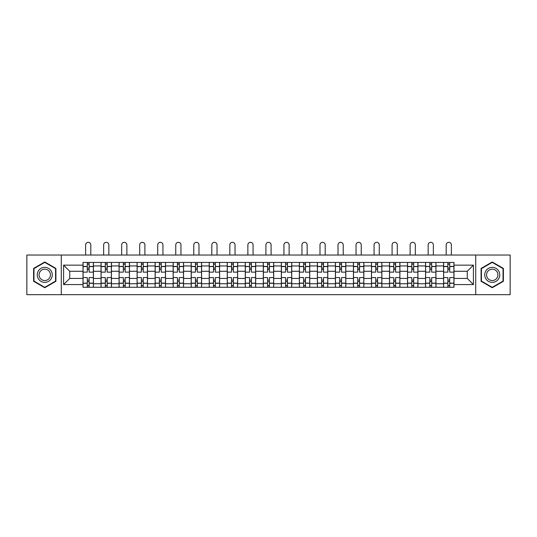 <?xml version="1.0" encoding="UTF-8"?>
<svg xmlns="http://www.w3.org/2000/svg" width="537" height="537" viewBox="0 0 537 537"><rect width="100%" height="100%" fill="white"/><g stroke="black" fill="none" stroke-linecap="round" stroke-linejoin="round"><path stroke-width="0.81" d="M475.708 294.679L510.15 294.679L510.15 255.035L26.85 255.035L26.85 294.679L475.708 294.679L475.708 255.035M101.043 287.282L101.043 265.956L93.418 265.956L93.418 287.282M93.418 265.956L93.418 262.432M101.043 265.956L101.043 262.432M111.448 262.432L111.448 287.282M119.073 287.282L119.073 262.432M129.471 262.432L129.471 287.282M137.103 287.282L137.103 262.432M147.5 262.432L147.5 287.282M155.126 287.282L155.126 262.432M165.53 262.432L165.53 287.282M173.156 287.282L173.156 262.432M183.56 262.432L183.56 287.282M191.185 287.282L191.185 262.432M201.59 262.432L201.59 287.282M209.215 287.282L209.215 262.432M219.613 262.432L219.613 287.282M227.245 287.282L227.245 262.432M237.643 262.432L237.643 287.282M245.268 287.282L245.268 262.432M255.672 262.432L255.672 287.282M263.298 287.282L263.298 262.432M273.702 262.432L273.702 287.282M281.328 287.282L281.328 262.432M291.732 262.432L291.732 287.282M299.357 287.282L299.357 262.432M309.755 262.432L309.755 287.282M317.387 287.282L317.387 262.432M327.785 262.432L327.785 287.282M335.41 287.282L335.41 262.432M345.815 262.432L345.815 287.282M353.44 287.282L353.44 262.432M363.844 262.432L363.844 287.282M371.47 287.282L371.47 262.432M381.874 262.432L381.874 287.282M389.5 287.282L389.5 262.432M399.897 262.432L399.897 287.282M407.529 287.282L407.529 262.432M417.927 262.432L417.927 287.282M425.552 287.282L425.552 262.432M435.957 262.432L435.957 287.282M443.582 287.282L443.582 262.432M443.582 278.441L435.957 278.441M425.552 278.441L417.927 278.441M407.529 278.441L399.897 278.441M389.5 278.441L381.874 278.441M371.47 278.441L363.844 278.441M353.44 278.441L345.815 278.441M335.41 278.441L327.785 278.441M317.387 278.441L309.755 278.441M299.357 278.441L291.732 278.441M281.328 278.441L273.702 278.441M263.298 278.441L255.672 278.441M245.268 278.441L237.643 278.441M227.245 278.441L219.613 278.441M209.215 278.441L201.59 278.441M191.185 278.441L183.56 278.441M173.156 278.441L165.53 278.441M155.126 278.441L147.5 278.441M137.103 278.441L129.471 278.441M119.073 278.441L111.448 278.441M101.043 278.441L93.418 278.441M443.582 271.272L435.957 271.272M425.552 271.272L417.927 271.272M407.529 271.272L399.897 271.272M389.5 271.272L381.874 271.272M371.47 271.272L363.844 271.272M353.44 271.272L345.815 271.272M335.41 271.272L327.785 271.272M317.387 271.272L309.755 271.272M299.357 271.272L291.732 271.272M281.328 271.272L273.702 271.272M263.298 271.272L255.672 271.272M245.268 271.272L237.643 271.272M227.245 271.272L219.613 271.272M209.215 271.272L201.59 271.272M191.185 271.272L183.56 271.272M173.156 271.272L165.53 271.272M155.126 271.272L147.5 271.272M137.103 271.272L129.471 271.272M119.073 271.272L111.448 271.272M101.043 271.272L93.418 271.272M69.723 278.441L83.013 278.441L83.013 271.272L69.723 271.272L69.723 278.441L63.601 284.563L63.601 265.15L83.013 265.15L83.013 271.272M453.987 271.272L453.987 278.441L467.277 278.441L467.277 271.272L453.987 271.272L453.987 262.432L83.013 262.432L83.013 265.15M453.987 265.15L473.399 265.15L473.399 284.563L453.987 284.563L453.987 278.441M83.013 278.441L83.013 287.282L453.987 287.282L453.987 284.563M83.013 284.563L63.601 284.563M61.292 294.679L61.292 255.035M55.915 268.419L44.766 261.975L33.609 268.419L33.609 281.294L44.766 287.731L55.915 281.294L55.915 268.419M503.391 268.419L492.234 261.975L481.085 268.419L481.085 281.294L492.234 287.731L503.391 281.294L503.391 268.419M89.142 285.543L87.289 285.543M87.289 264.164L89.142 264.164M107.172 285.543L105.319 285.543M105.319 264.164L107.172 264.164M125.195 285.543L123.349 285.543M123.349 264.164L125.195 264.164M143.225 285.543L141.379 285.543M141.379 264.164L143.225 264.164M161.254 285.543L159.402 285.543M159.402 264.164L161.254 264.164M179.284 285.543L177.432 285.543M177.432 264.164L179.284 264.164M197.314 285.543L195.461 285.543M195.461 264.164L197.314 264.164M215.337 285.543L213.491 285.543M213.491 264.164L215.337 264.164M233.367 285.543L231.521 285.543M231.521 264.164L233.367 264.164M251.397 285.543L249.544 285.543M249.544 264.164L251.397 264.164M269.426 285.543L267.574 285.543M267.574 264.164L269.426 264.164M287.456 285.543L285.603 285.543M285.603 264.164L287.456 264.164M305.479 285.543L303.633 285.543M303.633 264.164L305.479 264.164M323.509 285.543L321.663 285.543M321.663 264.164L323.509 264.164M341.539 285.543L339.686 285.543M339.686 264.164L341.539 264.164M359.568 285.543L357.716 285.543M357.716 264.164L359.568 264.164M377.598 285.543L375.746 285.543M375.746 264.164L377.598 264.164M395.621 285.543L393.775 285.543M393.775 264.164L395.621 264.164M413.651 285.543L411.805 285.543M411.805 264.164L413.651 264.164M431.681 285.543L429.828 285.543M429.828 264.164L431.681 264.164M449.711 285.543L447.858 285.543M447.858 264.164L449.711 264.164M63.601 265.15L69.723 271.272M467.277 278.441L473.399 284.563M467.277 271.272L473.399 265.15M93.357 287.282L93.357 272.138L89.142 272.138L89.142 262.432M87.289 262.432L87.289 272.138L83.074 272.138L83.074 262.432M90.813 255.035L90.813 244.926A2.598 2.598 0 0 0 88.216 242.321A2.598 2.598 0 0 0 85.618 244.926L85.618 255.035M93.357 272.138L93.357 262.432M83.074 287.282L83.074 277.575L87.289 277.575L87.289 287.282M89.142 287.282L89.142 277.575L93.357 277.575M87.289 269.601L89.142 269.601M83.074 277.575L83.074 272.138M89.142 280.113L87.289 280.113M89.142 285.778L87.289 285.778M87.289 281.616L89.142 281.616M89.142 268.097L87.289 268.097M87.289 263.935L89.142 263.935M38.255 278.609A7.511 7.511 0 0 0 48.518 281.361A7.511 7.511 0 0 0 51.27 271.098A7.511 7.511 0 0 0 41.007 268.352A7.511 7.511 0 0 0 38.255 278.609M39.839 277.703A5.685 5.685 0 0 0 47.605 279.784A5.685 5.685 0 0 0 49.686 272.011A5.685 5.685 0 0 0 41.92 269.93A5.685 5.685 0 0 0 39.839 277.703M44.766 262.378L55.566 268.621L55.566 281.093L44.766 287.335L33.959 281.093L33.959 268.621L44.766 262.378M485.73 278.609A7.511 7.511 0 0 0 495.993 281.361A7.511 7.511 0 0 0 498.745 271.098A7.511 7.511 0 0 0 488.482 268.352A7.511 7.511 0 0 0 485.73 278.609M487.314 277.703A5.685 5.685 0 0 0 495.08 279.784A5.685 5.685 0 0 0 497.161 272.011A5.685 5.685 0 0 0 489.395 269.93A5.685 5.685 0 0 0 487.314 277.703M492.234 262.378L503.041 268.621L503.041 281.093L492.234 287.335L481.434 281.093L481.434 268.621L492.234 262.378M111.387 287.282L111.387 272.138L107.172 272.138L107.172 262.432M105.319 262.432L105.319 272.138L101.104 272.138L101.104 262.432M108.843 255.035L108.843 244.926A2.598 2.598 0 0 0 106.245 242.321A2.598 2.598 0 0 0 103.641 244.926L103.641 255.035M111.387 272.138L111.387 262.432M101.104 287.282L101.104 277.575L105.319 277.575L105.319 287.282M107.172 287.282L107.172 277.575L111.387 277.575M105.319 269.601L107.172 269.601M101.104 277.575L101.104 272.138M107.172 280.113L105.319 280.113M107.172 285.778L105.319 285.778M105.319 281.616L107.172 281.616M107.172 268.097L105.319 268.097M105.319 263.935L107.172 263.935M129.417 287.282L129.417 272.138L125.195 272.138L125.195 262.432M123.349 262.432L123.349 272.138L119.127 272.138L119.127 262.432M126.873 255.035L126.873 244.926A2.598 2.598 0 0 0 124.275 242.321A2.598 2.598 0 0 0 121.671 244.926L121.671 255.035M129.417 272.138L129.417 262.432M119.127 287.282L119.127 277.575L123.349 277.575L123.349 287.282M125.195 287.282L125.195 277.575L129.417 277.575M123.349 269.601L125.195 269.601M119.127 277.575L119.127 272.138M125.195 280.113L123.349 280.113M125.195 285.778L123.349 285.778M123.349 281.616L125.195 281.616M125.195 268.097L123.349 268.097M123.349 263.935L125.195 263.935M147.447 287.282L147.447 272.138L143.225 272.138L143.225 262.432M141.379 262.432L141.379 272.138L137.157 272.138L137.157 262.432M144.903 255.035L144.903 244.926A2.598 2.598 0 0 0 142.298 242.321A2.598 2.598 0 0 0 139.701 244.926L139.701 255.035M147.447 272.138L147.447 262.432M137.157 287.282L137.157 277.575L141.379 277.575L141.379 287.282M143.225 287.282L143.225 277.575L147.447 277.575M141.379 269.601L143.225 269.601M137.157 277.575L137.157 272.138M143.225 280.113L141.379 280.113M143.225 285.778L141.379 285.778M141.379 281.616L143.225 281.616M143.225 268.097L141.379 268.097M141.379 263.935L143.225 263.935M165.47 287.282L165.47 272.138L161.254 272.138L161.254 262.432M159.402 262.432L159.402 272.138L155.186 272.138L155.186 262.432M162.933 255.035L162.933 244.926A2.598 2.598 0 0 0 160.328 242.321A2.598 2.598 0 0 0 157.73 244.926L157.73 255.035M165.47 272.138L165.47 262.432M155.186 287.282L155.186 277.575L159.402 277.575L159.402 287.282M161.254 287.282L161.254 277.575L165.47 277.575M159.402 269.601L161.254 269.601M155.186 277.575L155.186 272.138M161.254 280.113L159.402 280.113M161.254 285.778L159.402 285.778M159.402 281.616L161.254 281.616M161.254 268.097L159.402 268.097M159.402 263.935L161.254 263.935M183.5 287.282L183.5 272.138L179.284 272.138L179.284 262.432M177.432 262.432L177.432 272.138L173.216 272.138L173.216 262.432M180.956 255.035L180.956 244.926A2.598 2.598 0 0 0 178.358 242.321A2.598 2.598 0 0 0 175.76 244.926L175.76 255.035M183.5 272.138L183.5 262.432M173.216 287.282L173.216 277.575L177.432 277.575L177.432 287.282M179.284 287.282L179.284 277.575L183.5 277.575M177.432 269.601L179.284 269.601M173.216 277.575L173.216 272.138M179.284 280.113L177.432 280.113M179.284 285.778L177.432 285.778M177.432 281.616L179.284 281.616M179.284 268.097L177.432 268.097M177.432 263.935L179.284 263.935M201.529 287.282L201.529 272.138L197.314 272.138L197.314 262.432M195.461 262.432L195.461 272.138L191.246 272.138L191.246 262.432M198.985 255.035L198.985 244.926A2.598 2.598 0 0 0 196.388 242.321A2.598 2.598 0 0 0 193.783 244.926L193.783 255.035M201.529 272.138L201.529 262.432M191.246 287.282L191.246 277.575L195.461 277.575L195.461 287.282M197.314 287.282L197.314 277.575L201.529 277.575M195.461 269.601L197.314 269.601M191.246 277.575L191.246 272.138M197.314 280.113L195.461 280.113M197.314 285.778L195.461 285.778M195.461 281.616L197.314 281.616M197.314 268.097L195.461 268.097M195.461 263.935L197.314 263.935M219.559 287.282L219.559 272.138L215.337 272.138L215.337 262.432M213.491 262.432L213.491 272.138L209.269 272.138L209.269 262.432M217.015 255.035L217.015 244.926A2.598 2.598 0 0 0 214.417 242.321A2.598 2.598 0 0 0 211.813 244.926L211.813 255.035M219.559 272.138L219.559 262.432M209.269 287.282L209.269 277.575L213.491 277.575L213.491 287.282M215.337 287.282L215.337 277.575L219.559 277.575M213.491 269.601L215.337 269.601M209.269 277.575L209.269 272.138M215.337 280.113L213.491 280.113M215.337 285.778L213.491 285.778M213.491 281.616L215.337 281.616M215.337 268.097L213.491 268.097M213.491 263.935L215.337 263.935M237.589 287.282L237.589 272.138L233.367 272.138L233.367 262.432M231.521 262.432L231.521 272.138L227.299 272.138L227.299 262.432M235.045 255.035L235.045 244.926A2.598 2.598 0 0 0 232.44 242.321A2.598 2.598 0 0 0 229.843 244.926L229.843 255.035M237.589 272.138L237.589 262.432M227.299 287.282L227.299 277.575L231.521 277.575L231.521 287.282M233.367 287.282L233.367 277.575L237.589 277.575M231.521 269.601L233.367 269.601M227.299 277.575L227.299 272.138M233.367 280.113L231.521 280.113M233.367 285.778L231.521 285.778M231.521 281.616L233.367 281.616M233.367 268.097L231.521 268.097M231.521 263.935L233.367 263.935M255.612 287.282L255.612 272.138L251.397 272.138L251.397 262.432M249.544 262.432L249.544 272.138L245.328 272.138L245.328 262.432M253.075 255.035L253.075 244.926A2.598 2.598 0 0 0 250.47 242.321A2.598 2.598 0 0 0 247.872 244.926L247.872 255.035M255.612 272.138L255.612 262.432M245.328 287.282L245.328 277.575L249.544 277.575L249.544 287.282M251.397 287.282L251.397 277.575L255.612 277.575M249.544 269.601L251.397 269.601M245.328 277.575L245.328 272.138M251.397 280.113L249.544 280.113M251.397 285.778L249.544 285.778M249.544 281.616L251.397 281.616M251.397 268.097L249.544 268.097M249.544 263.935L251.397 263.935M273.642 287.282L273.642 272.138L269.426 272.138L269.426 262.432M267.574 262.432L267.574 272.138L263.358 272.138L263.358 262.432M271.098 255.035L271.098 244.926A2.598 2.598 0 0 0 268.5 242.321A2.598 2.598 0 0 0 265.902 244.926L265.902 255.035M273.642 272.138L273.642 262.432M263.358 287.282L263.358 277.575L267.574 277.575L267.574 287.282M269.426 287.282L269.426 277.575L273.642 277.575M267.574 269.601L269.426 269.601M263.358 277.575L263.358 272.138M269.426 280.113L267.574 280.113M269.426 285.778L267.574 285.778M267.574 281.616L269.426 281.616M269.426 268.097L267.574 268.097M267.574 263.935L269.426 263.935M291.672 287.282L291.672 272.138L287.456 272.138L287.456 262.432M285.603 262.432L285.603 272.138L281.388 272.138L281.388 262.432M289.128 255.035L289.128 244.926A2.598 2.598 0 0 0 286.53 242.321A2.598 2.598 0 0 0 283.925 244.926L283.925 255.035M291.672 272.138L291.672 262.432M281.388 287.282L281.388 277.575L285.603 277.575L285.603 287.282M287.456 287.282L287.456 277.575L291.672 277.575M285.603 269.601L287.456 269.601M281.388 277.575L281.388 272.138M287.456 280.113L285.603 280.113M287.456 285.778L285.603 285.778M285.603 281.616L287.456 281.616M287.456 268.097L285.603 268.097M285.603 263.935L287.456 263.935M309.701 287.282L309.701 272.138L305.479 272.138L305.479 262.432M303.633 262.432L303.633 272.138L299.411 272.138L299.411 262.432M307.157 255.035L307.157 244.926A2.598 2.598 0 0 0 304.56 242.321A2.598 2.598 0 0 0 301.955 244.926L301.955 255.035M309.701 272.138L309.701 262.432M299.411 287.282L299.411 277.575L303.633 277.575L303.633 287.282M305.479 287.282L305.479 277.575L309.701 277.575M303.633 269.601L305.479 269.601M299.411 277.575L299.411 272.138M305.479 280.113L303.633 280.113M305.479 285.778L303.633 285.778M303.633 281.616L305.479 281.616M305.479 268.097L303.633 268.097M303.633 263.935L305.479 263.935M327.731 287.282L327.731 272.138L323.509 272.138L323.509 262.432M321.663 262.432L321.663 272.138L317.441 272.138L317.441 262.432M325.187 255.035L325.187 244.926A2.598 2.598 0 0 0 322.583 242.321A2.598 2.598 0 0 0 319.985 244.926L319.985 255.035M327.731 272.138L327.731 262.432M317.441 287.282L317.441 277.575L321.663 277.575L321.663 287.282M323.509 287.282L323.509 277.575L327.731 277.575M321.663 269.601L323.509 269.601M317.441 277.575L317.441 272.138M323.509 280.113L321.663 280.113M323.509 285.778L321.663 285.778M321.663 281.616L323.509 281.616M323.509 268.097L321.663 268.097M321.663 263.935L323.509 263.935M345.754 287.282L345.754 272.138L341.539 272.138L341.539 262.432M339.686 262.432L339.686 272.138L335.471 272.138L335.471 262.432M343.217 255.035L343.217 244.926A2.598 2.598 0 0 0 340.612 242.321A2.598 2.598 0 0 0 338.015 244.926L338.015 255.035M345.754 272.138L345.754 262.432M335.471 287.282L335.471 277.575L339.686 277.575L339.686 287.282M341.539 287.282L341.539 277.575L345.754 277.575M339.686 269.601L341.539 269.601M335.471 277.575L335.471 272.138M341.539 280.113L339.686 280.113M341.539 285.778L339.686 285.778M339.686 281.616L341.539 281.616M341.539 268.097L339.686 268.097M339.686 263.935L341.539 263.935M363.784 287.282L363.784 272.138L359.568 272.138L359.568 262.432M357.716 262.432L357.716 272.138L353.5 272.138L353.5 262.432M361.24 255.035L361.24 244.926A2.598 2.598 0 0 0 358.642 242.321A2.598 2.598 0 0 0 356.044 244.926L356.044 255.035M363.784 272.138L363.784 262.432M353.5 287.282L353.5 277.575L357.716 277.575L357.716 287.282M359.568 287.282L359.568 277.575L363.784 277.575M357.716 269.601L359.568 269.601M353.5 277.575L353.5 272.138M359.568 280.113L357.716 280.113M359.568 285.778L357.716 285.778M357.716 281.616L359.568 281.616M359.568 268.097L357.716 268.097M357.716 263.935L359.568 263.935M381.814 287.282L381.814 272.138L377.598 272.138L377.598 262.432M375.746 262.432L375.746 272.138L371.53 272.138L371.53 262.432M379.27 255.035L379.27 244.926A2.598 2.598 0 0 0 376.672 242.321A2.598 2.598 0 0 0 374.067 244.926L374.067 255.035M381.814 272.138L381.814 262.432M371.53 287.282L371.53 277.575L375.746 277.575L375.746 287.282M377.598 287.282L377.598 277.575L381.814 277.575M375.746 269.601L377.598 269.601M371.53 277.575L371.53 272.138M377.598 280.113L375.746 280.113M377.598 285.778L375.746 285.778M375.746 281.616L377.598 281.616M377.598 268.097L375.746 268.097M375.746 263.935L377.598 263.935M399.843 287.282L399.843 272.138L395.621 272.138L395.621 262.432M393.775 262.432L393.775 272.138L389.553 272.138L389.553 262.432M397.299 255.035L397.299 244.926A2.598 2.598 0 0 0 394.702 242.321A2.598 2.598 0 0 0 392.097 244.926L392.097 255.035M399.843 272.138L399.843 262.432M389.553 287.282L389.553 277.575L393.775 277.575L393.775 287.282M395.621 287.282L395.621 277.575L399.843 277.575M393.775 269.601L395.621 269.601M389.553 277.575L389.553 272.138M395.621 280.113L393.775 280.113M395.621 285.778L393.775 285.778M393.775 281.616L395.621 281.616M395.621 268.097L393.775 268.097M393.775 263.935L395.621 263.935M417.873 287.282L417.873 272.138L413.651 272.138L413.651 262.432M411.805 262.432L411.805 272.138L407.583 272.138L407.583 262.432M415.329 255.035L415.329 244.926A2.598 2.598 0 0 0 412.725 242.321A2.598 2.598 0 0 0 410.127 244.926L410.127 255.035M417.873 272.138L417.873 262.432M407.583 287.282L407.583 277.575L411.805 277.575L411.805 287.282M413.651 287.282L413.651 277.575L417.873 277.575M411.805 269.601L413.651 269.601M407.583 277.575L407.583 272.138M413.651 280.113L411.805 280.113M413.651 285.778L411.805 285.778M411.805 281.616L413.651 281.616M413.651 268.097L411.805 268.097M411.805 263.935L413.651 263.935M435.896 287.282L435.896 272.138L431.681 272.138L431.681 262.432M429.828 262.432L429.828 272.138L425.613 272.138L425.613 262.432M433.359 255.035L433.359 244.926A2.598 2.598 0 0 0 430.755 242.321A2.598 2.598 0 0 0 428.157 244.926L428.157 255.035M435.896 272.138L435.896 262.432M425.613 287.282L425.613 277.575L429.828 277.575L429.828 287.282M431.681 287.282L431.681 277.575L435.896 277.575M429.828 269.601L431.681 269.601M425.613 277.575L425.613 272.138M431.681 280.113L429.828 280.113M431.681 285.778L429.828 285.778M429.828 281.616L431.681 281.616M431.681 268.097L429.828 268.097M429.828 263.935L431.681 263.935M453.926 287.282L453.926 272.138L449.711 272.138L449.711 262.432M447.858 262.432L447.858 272.138L443.643 272.138L443.643 262.432M451.382 255.035L451.382 244.926A2.598 2.598 0 0 0 448.784 242.321A2.598 2.598 0 0 0 446.187 244.926L446.187 255.035M453.926 272.138L453.926 262.432M443.643 287.282L443.643 277.575L447.858 277.575L447.858 287.282M449.711 287.282L449.711 277.575L453.926 277.575M447.858 269.601L449.711 269.601M443.643 277.575L443.643 272.138M449.711 280.113L447.858 280.113M449.711 285.778L447.858 285.778M447.858 281.616L449.711 281.616M449.711 268.097L447.858 268.097M447.858 263.935L449.711 263.935M425.552 265.956L417.927 265.956M407.529 265.956L399.897 265.956M389.5 265.956L381.874 265.956M371.47 265.956L363.844 265.956M353.44 265.956L345.815 265.956M335.41 265.956L327.785 265.956M317.387 265.956L309.755 265.956M299.357 265.956L291.732 265.956M281.328 265.956L273.702 265.956M263.298 265.956L255.672 265.956M245.268 265.956L237.643 265.956M227.245 265.956L219.613 265.956M209.215 265.956L201.59 265.956M191.185 265.956L183.56 265.956M173.156 265.956L165.53 265.956M155.126 265.956L147.5 265.956M137.103 265.956L129.471 265.956M119.073 265.956L111.448 265.956M443.582 265.956L435.957 265.956M425.552 283.758L417.927 283.758M407.529 283.758L399.897 283.758M389.5 283.758L381.874 283.758M371.47 283.758L363.844 283.758M353.44 283.758L345.815 283.758M335.41 283.758L327.785 283.758M317.387 283.758L309.755 283.758M299.357 283.758L291.732 283.758M281.328 283.758L273.702 283.758M263.298 283.758L255.672 283.758M245.268 283.758L237.643 283.758M227.245 283.758L219.613 283.758M209.215 283.758L201.59 283.758M191.185 283.758L183.56 283.758M173.156 283.758L165.53 283.758M155.126 283.758L147.5 283.758M137.103 283.758L129.471 283.758M119.073 283.758L111.448 283.758M101.043 283.758L93.418 283.758M443.582 283.758L435.957 283.758M93.357 266.419L89.142 266.419M87.289 266.419L83.074 266.419M87.289 266.574L83.074 266.574M87.289 283.14L83.074 283.14M87.289 283.294L83.074 283.294M93.357 283.294L89.142 283.294M93.357 266.574L89.142 266.574M93.357 283.14L89.142 283.14M111.387 266.419L107.172 266.419M105.319 266.419L101.104 266.419M105.319 266.574L101.104 266.574M105.319 283.14L101.104 283.14M105.319 283.294L101.104 283.294M111.387 283.294L107.172 283.294M111.387 266.574L107.172 266.574M111.387 283.14L107.172 283.14M129.417 266.419L125.195 266.419M123.349 266.419L119.127 266.419M123.349 266.574L119.127 266.574M123.349 283.14L119.127 283.14M123.349 283.294L119.127 283.294M129.417 283.294L125.195 283.294M129.417 266.574L125.195 266.574M129.417 283.14L125.195 283.14M147.447 266.419L143.225 266.419M141.379 266.419L137.157 266.419M141.379 266.574L137.157 266.574M141.379 283.14L137.157 283.14M141.379 283.294L137.157 283.294M147.447 283.294L143.225 283.294M147.447 266.574L143.225 266.574M147.447 283.14L143.225 283.14M165.47 266.419L161.254 266.419M159.402 266.419L155.186 266.419M159.402 266.574L155.186 266.574M159.402 283.14L155.186 283.14M159.402 283.294L155.186 283.294M165.47 283.294L161.254 283.294M165.47 266.574L161.254 266.574M165.47 283.14L161.254 283.14M183.5 266.419L179.284 266.419M177.432 266.419L173.216 266.419M177.432 266.574L173.216 266.574M177.432 283.14L173.216 283.14M177.432 283.294L173.216 283.294M183.5 283.294L179.284 283.294M183.5 266.574L179.284 266.574M183.5 283.14L179.284 283.14M201.529 266.419L197.314 266.419M195.461 266.419L191.246 266.419M195.461 266.574L191.246 266.574M195.461 283.14L191.246 283.14M195.461 283.294L191.246 283.294M201.529 283.294L197.314 283.294M201.529 266.574L197.314 266.574M201.529 283.14L197.314 283.14M219.559 266.419L215.337 266.419M213.491 266.419L209.269 266.419M213.491 266.574L209.269 266.574M213.491 283.14L209.269 283.14M213.491 283.294L209.269 283.294M219.559 283.294L215.337 283.294M219.559 266.574L215.337 266.574M219.559 283.14L215.337 283.14M237.589 266.419L233.367 266.419M231.521 266.419L227.299 266.419M231.521 266.574L227.299 266.574M231.521 283.14L227.299 283.14M231.521 283.294L227.299 283.294M237.589 283.294L233.367 283.294M237.589 266.574L233.367 266.574M237.589 283.14L233.367 283.14M255.612 266.419L251.397 266.419M249.544 266.419L245.328 266.419M249.544 266.574L245.328 266.574M249.544 283.14L245.328 283.14M249.544 283.294L245.328 283.294M255.612 283.294L251.397 283.294M255.612 266.574L251.397 266.574M255.612 283.14L251.397 283.14M273.642 266.419L269.426 266.419M267.574 266.419L263.358 266.419M267.574 266.574L263.358 266.574M267.574 283.14L263.358 283.14M267.574 283.294L263.358 283.294M273.642 283.294L269.426 283.294M273.642 266.574L269.426 266.574M273.642 283.14L269.426 283.14M291.672 266.419L287.456 266.419M285.603 266.419L281.388 266.419M285.603 266.574L281.388 266.574M285.603 283.14L281.388 283.14M285.603 283.294L281.388 283.294M291.672 283.294L287.456 283.294M291.672 266.574L287.456 266.574M291.672 283.14L287.456 283.14M309.701 266.419L305.479 266.419M303.633 266.419L299.411 266.419M303.633 266.574L299.411 266.574M303.633 283.14L299.411 283.14M303.633 283.294L299.411 283.294M309.701 283.294L305.479 283.294M309.701 266.574L305.479 266.574M309.701 283.14L305.479 283.14M327.731 266.419L323.509 266.419M321.663 266.419L317.441 266.419M321.663 266.574L317.441 266.574M321.663 283.14L317.441 283.14M321.663 283.294L317.441 283.294M327.731 283.294L323.509 283.294M327.731 266.574L323.509 266.574M327.731 283.14L323.509 283.14M345.754 266.419L341.539 266.419M339.686 266.419L335.471 266.419M339.686 266.574L335.471 266.574M339.686 283.14L335.471 283.14M339.686 283.294L335.471 283.294M345.754 283.294L341.539 283.294M345.754 266.574L341.539 266.574M345.754 283.14L341.539 283.14M363.784 266.419L359.568 266.419M357.716 266.419L353.5 266.419M357.716 266.574L353.5 266.574M357.716 283.14L353.5 283.14M357.716 283.294L353.5 283.294M363.784 283.294L359.568 283.294M363.784 266.574L359.568 266.574M363.784 283.14L359.568 283.14M381.814 266.419L377.598 266.419M375.746 266.419L371.53 266.419M375.746 266.574L371.53 266.574M375.746 283.14L371.53 283.14M375.746 283.294L371.53 283.294M381.814 283.294L377.598 283.294M381.814 266.574L377.598 266.574M381.814 283.14L377.598 283.14M399.843 266.419L395.621 266.419M393.775 266.419L389.553 266.419M393.775 266.574L389.553 266.574M393.775 283.14L389.553 283.14M393.775 283.294L389.553 283.294M399.843 283.294L395.621 283.294M399.843 266.574L395.621 266.574M399.843 283.14L395.621 283.14M417.873 266.419L413.651 266.419M411.805 266.419L407.583 266.419M411.805 266.574L407.583 266.574M411.805 283.14L407.583 283.14M411.805 283.294L407.583 283.294M417.873 283.294L413.651 283.294M417.873 266.574L413.651 266.574M417.873 283.14L413.651 283.14M435.896 266.419L431.681 266.419M429.828 266.419L425.613 266.419M429.828 266.574L425.613 266.574M429.828 283.14L425.613 283.14M429.828 283.294L425.613 283.294M435.896 283.294L431.681 283.294M435.896 266.574L431.681 266.574M435.896 283.14L431.681 283.14M453.926 266.419L449.711 266.419M447.858 266.419L443.643 266.419M447.858 266.574L443.643 266.574M447.858 283.14L443.643 283.14M447.858 283.294L443.643 283.294M453.926 283.294L449.711 283.294M453.926 266.574L449.711 266.574M453.926 283.14L449.711 283.14"/></g></svg>

